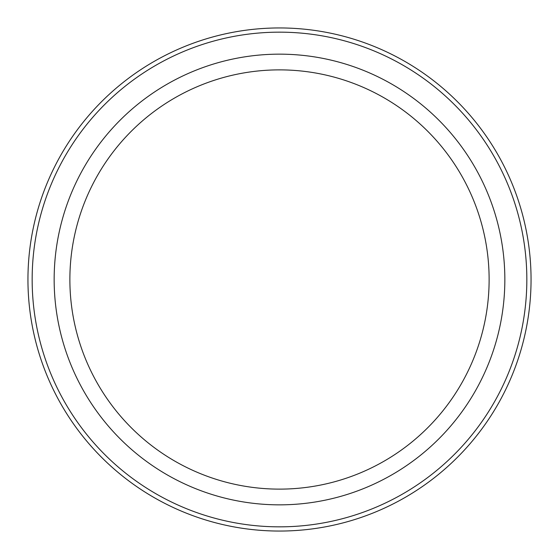 <?xml version="1.0" encoding="UTF-8"?>
<svg xmlns="http://www.w3.org/2000/svg" width="559" height="559" viewBox="0 0 559 559"><rect width="100%" height="100%" fill="white"/><g stroke="black" fill="none" stroke-linecap="round" stroke-linejoin="round"><path stroke-width="0.84" d="M526.837 279.5A247.337 247.337 0 0 1 155.828 493.702A247.337 247.337 0 0 1 155.828 65.298A247.337 247.337 0 0 1 526.837 279.5M279.5 489.125A209.625 209.625 0 0 0 489.125 279.5A209.625 209.625 0 0 0 279.5 69.875A209.625 209.625 0 0 0 69.875 279.5A209.625 209.625 0 0 0 279.5 489.125M531.05 279.5A251.55 251.55 0 0 1 153.725 497.349A251.55 251.55 0 0 1 153.725 61.651A251.55 251.55 0 0 1 531.05 279.5M279.5 504.847A225.347 225.347 0 0 0 474.654 166.827A225.347 225.347 0 0 0 84.346 166.827A225.347 225.347 0 0 0 279.5 504.847"/></g></svg>

